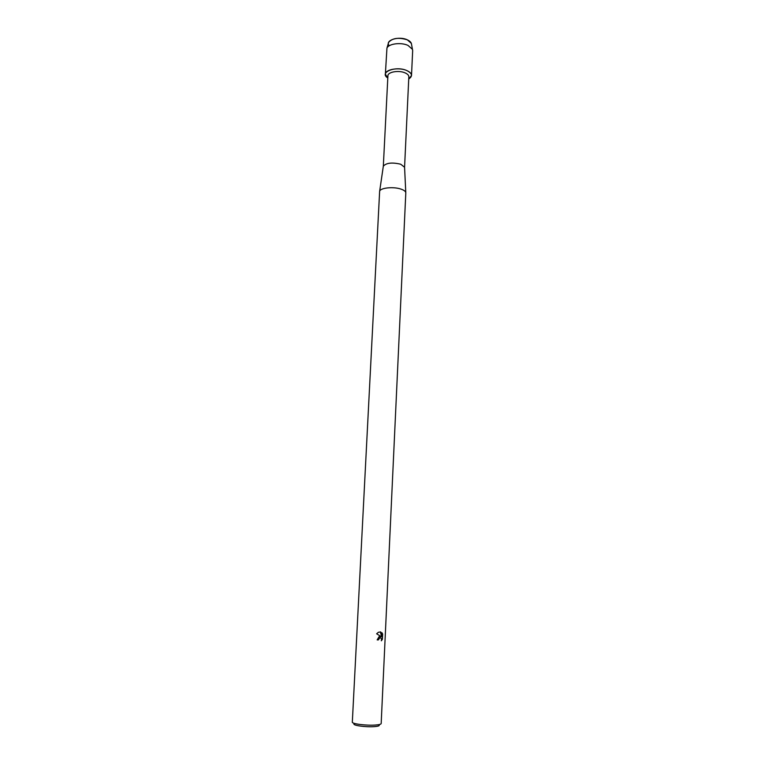 <?xml version="1.0" encoding="UTF-8"?>
<svg xmlns="http://www.w3.org/2000/svg" width="765" height="765" viewBox="0 0 765 765"><rect width="100%" height="100%" fill="white"/><g stroke="black" fill="none" stroke-linecap="round" stroke-linejoin="round"><path stroke-width="1.15" d="M389.289 45.737C384.231 40.459 398.708 35.639 407.372 39.857C410.011 41.09 411.398 42.563 411.522 44.274L412.67 50.567L411.513 75.505L408.73 78.996C412.937 76.156 412.297 73.354 406.817 70.562C409.954 71.948 411.513 73.603 411.513 75.505M404.57 167.258L400.707 164.217C391.996 162.199 386.201 162.869 383.322 166.215L387.912 75.792C387.712 71.939 398.814 70.017 405.058 72.866C407.573 73.966 408.835 75.286 408.835 76.816L404.57 167.258L405.804 192.943L381.171 723.556C381.047 724.245 379.211 724.732 375.663 725.019C366.808 725.765 351.68 723.881 352.321 722.141L379.631 191.374C379.995 187.855 393.44 186.411 401.042 189.127C403.958 190.131 405.546 191.307 405.794 192.656M377.164 639.884L378.369 639.903L377.164 639.894L379.086 636.662L381.075 636.576L376.638 633.774M376.648 633.783L378.407 632.273L380.702 631.947L381.659 636.891L381.859 632.636L382.643 633.994L382.404 639.234L381.333 640.802C381.764 638.804 381.257 637.809 379.794 637.8L378.369 639.903M354.252 723.709C351.451 725.258 365.852 727.362 374.468 726.616C378.302 726.291 379.842 725.727 379.105 724.924M378.331 639.894L379.45 637.924L380.291 637.752M381.353 640.745L382.366 639.224L382.643 633.984M381.047 636.576L380.444 636.375M382.605 633.984L381.859 632.674M381.659 636.891L380.358 631.88M387.798 77.973C378.656 72.359 395.763 65.503 406.817 70.562C399.005 66.985 385.111 69.405 385.369 74.224L387.798 77.973M388.41 43.136L388.658 42.295C392.522 38.02 398.756 37.208 407.372 39.857L411.36 43.404M385.369 74.224L386.947 48.109C388.572 43.72 401.023 42.085 408.003 45.412L412.488 49.362M383.322 166.215L379.631 191.374M388.658 42.295L386.947 48.109"/></g></svg>
